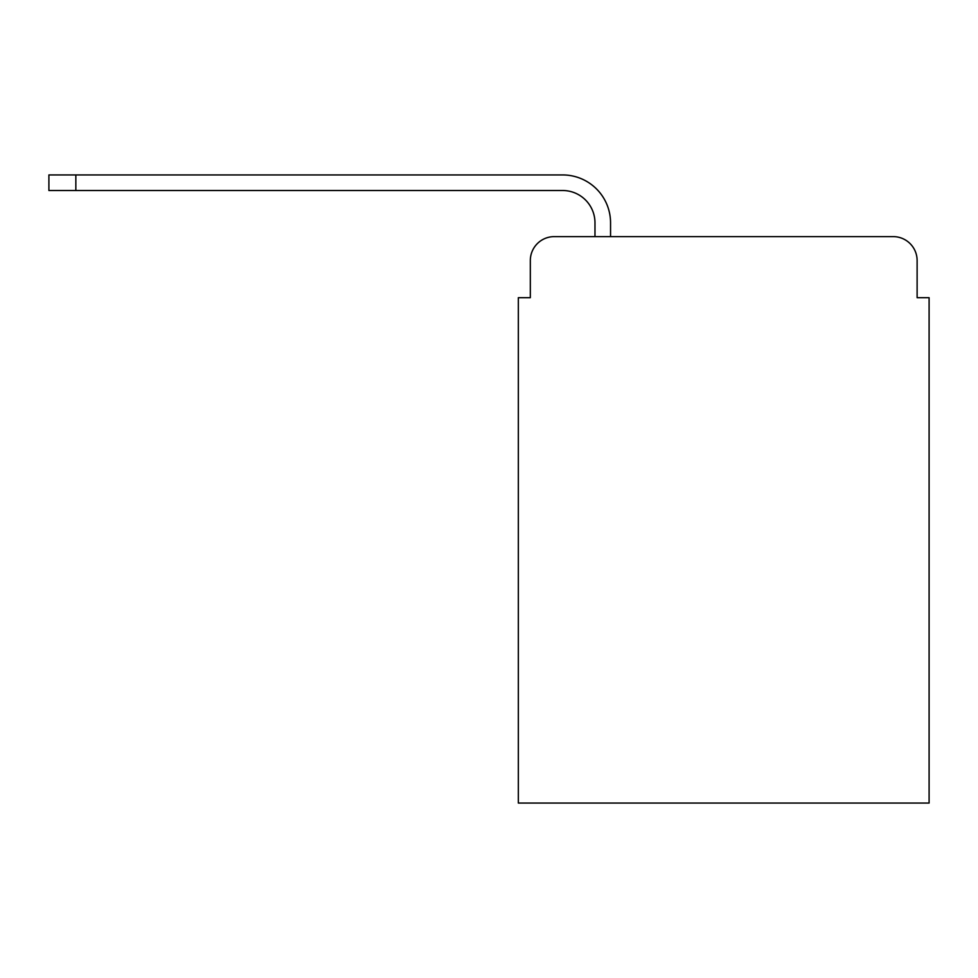 <?xml version="1.0" encoding="UTF-8"?>
<svg xmlns="http://www.w3.org/2000/svg" width="978" height="978" viewBox="0 0 978 978"><rect width="100%" height="100%" fill="white"/><g stroke="black" fill="none" stroke-linecap="round" stroke-linejoin="round"><path stroke-width="1.47" d="M530.32 260.564L530.32 297.691L530.32 260.564A23.949 23.949 0 0 1 554.269 236.615L594.979 236.615L594.979 222.85A32.335 32.335 0 0 0 562.643 190.514L48.9 190.514L48.9 174.94L562.643 174.94A47.898 47.898 0 0 1 610.553 222.85L610.553 236.615L893.171 236.615L554.269 236.615M917.12 297.691L917.12 260.564L917.12 297.691L929.1 297.691L929.1 803.06L518.34 803.06L518.34 297.691L530.32 297.691M917.12 260.564A23.949 23.949 0 0 0 893.171 236.615M594.979 222.85A32.335 32.335 0 0 0 562.643 190.514A32.335 32.335 0 0 1 594.979 222.85A32.335 32.335 0 0 0 562.643 190.514A32.335 32.335 0 0 1 594.979 222.85A32.335 32.335 0 0 0 562.643 190.514A32.335 32.335 0 0 1 594.979 222.85A32.335 32.335 0 0 0 562.643 190.514A32.335 32.335 0 0 1 594.979 222.85A32.335 32.335 0 0 0 562.643 190.514A32.335 32.335 0 0 1 594.979 222.85A32.335 32.335 0 0 0 562.643 190.514A32.335 32.335 0 0 1 594.979 222.85A32.335 32.335 0 0 0 562.643 190.514A32.335 32.335 0 0 1 594.979 222.85A32.335 32.335 0 0 0 562.643 190.514A32.335 32.335 0 0 1 594.979 222.85M75.844 174.94L562.643 174.94L75.844 174.94L562.643 174.94L75.844 174.94L562.643 174.94L75.844 174.94L562.643 174.94L75.844 174.94L562.643 174.94L75.844 174.94L562.643 174.94L75.844 174.94L562.643 174.94L75.844 174.94L562.643 174.94L75.844 174.94L75.844 190.514"/></g></svg>
